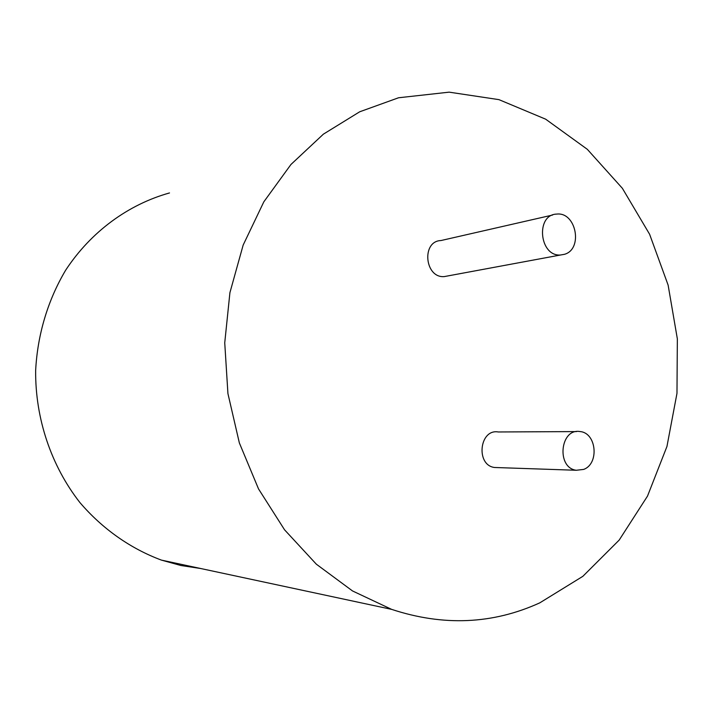 <?xml version="1.0" encoding="UTF-8"?>
<svg xmlns="http://www.w3.org/2000/svg" width="713" height="713" viewBox="0 0 713 713"><rect width="100%" height="100%" fill="white"/><g stroke="black" fill="none" stroke-linecap="round" stroke-linejoin="round"><path stroke-width="1.07" d="M200.692 568.511L180.915 565.507L161.414 560.106C130.595 548.636 102.529 528.984 79.909 502.558C51.202 465.874 35.187 418.486 35.65 370.43C37.522 334.486 47.923 300.013 65.676 270.165C90.997 231.618 128.313 204.444 169.507 192.947M539.794 602.85C492.843 624.249 443.459 626.424 391.642 609.374L352.525 590.952L316.349 564.197L284.567 529.821L258.525 488.913L239.354 442.925L227.928 393.585L224.738 342.828L229.916 292.669L243.16 245.076L263.828 201.832L290.966 164.471L323.363 134.178L359.691 111.789L398.549 97.77L449.137 92.155L498.948 99.642L545.659 119.178L587.325 149.32L622.378 188.312L649.605 234.256L668.126 285.12L677.35 338.853L676.976 393.344L666.949 446.481L647.502 496.105L619.178 540.089L582.851 576.327L539.794 602.85M448.085 275.886L444.244 276.599C424.69 278.248 421.267 241.11 440.928 240.548L552.584 215.041M564.429 254.318L560.525 255.004C539.242 256.707 535.356 214.506 556.755 214.087C576.238 211.716 583.35 249.202 564.429 254.318M497.879 467.594L494.564 467.487C475.5 465.241 479.368 428.602 498.253 431.971L576.523 431.588M583.617 469.421L576.291 470.268C556.122 467.844 560.115 427.889 580.088 431.57C596.558 432.791 599.455 463.851 583.617 469.421M391.642 609.374L161.414 560.106M560.525 255.004L444.244 276.599M576.291 470.268L494.564 467.487"/></g></svg>
